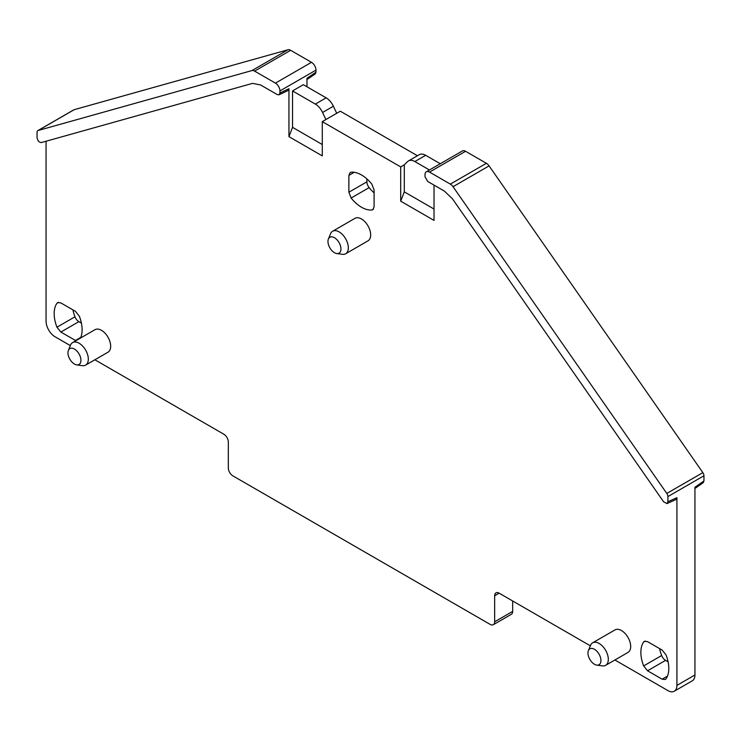 <?xml version="1.0" encoding="UTF-8"?>
<svg xmlns="http://www.w3.org/2000/svg" width="741" height="741" viewBox="0 0 741 741"><rect width="100%" height="100%" fill="white"/><g stroke="black" fill="none" stroke-linecap="round" stroke-linejoin="round"><path stroke-width="1.11" d="M67.959 352.809A9.179 5.298 -120 0 0 76.768 364.896A9.179 5.298 -120 0 0 80.936 360.302A9.179 5.298 -120 0 0 75.628 349.872A9.179 5.298 -120 0 0 68.385 350.382A9.179 5.298 -120 0 0 67.959 352.809M68.385 350.382L70.543 345.111A13.005 7.503 60 0 1 72.637 342.592A13.005 7.503 60 0 1 82.649 346.075A13.005 7.503 60 0 1 88.327 359.163A13.005 7.503 60 0 1 85.632 365.109A13.005 7.503 60 0 1 82.418 365.665L76.768 364.896M72.637 342.592L94.987 329.689A13.005 7.503 60 0 1 105.009 333.172A13.005 7.503 60 0 1 110.678 346.251A13.005 7.503 60 0 1 107.991 352.207L85.632 365.109M434.031 185.111L434.031 220.42L400.686 201.163L400.686 166.901L322.289 121.635L322.289 155.897L288.944 136.65L288.944 88.707L288.054 90.513L279.042 94.811L279.931 93.005L279.931 90.93A6.373 3.677 60 0 0 275.42 83.131L254.608 71.108A6.373 3.677 -120 0 0 251.921 70.58L38.143 130.49A3.825 2.204 -120 0 0 37.837 130.611A3.825 2.204 -120 0 0 37.05 132.361L37.05 137.53C37.606 140.716 39.041 142.383 41.357 142.55L252.524 83.381L260.545 84.946L277.227 94.57L279.042 94.811M70.349 345.602L55.075 336.785A12.745 7.354 -120 0 1 46.062 321.177L46.062 141.235M94.885 359.774L223.828 434.217A6.373 3.677 -120 0 1 228.33 442.016L228.33 468.034A6.373 3.677 -120 0 0 232.841 475.842L490.134 624.385A6.373 3.677 -120 0 0 493.321 624.7A6.373 3.677 -120 0 0 494.645 621.782L494.645 595.773A6.373 3.677 -120 0 1 495.961 592.856A6.373 3.677 -120 0 1 499.147 593.17L590.345 645.819M614.891 659.99L667.9 690.593A12.745 7.354 -120 0 0 674.273 691.233A12.745 7.354 -120 0 0 676.913 685.397L676.913 497.683L676.005 499.508L666.993 503.574L667.9 501.75L667.9 496.581A3.825 2.204 -120 0 0 666.807 493.441L453.029 186.695A6.373 3.677 -120 0 0 450.343 184.12L429.53 172.097A6.373 3.677 -120 0 0 426.344 171.782A6.373 3.677 -120 0 0 425.019 174.7L425.019 176.775L427.724 181.471L444.405 191.095L452.436 198.792L663.593 501.787L666.993 503.574M662.121 650.061L647.541 641.641L644.355 641.326L643.642 641.993A29.316 16.923 -120 0 0 643.642 665.927L647.541 670.781L662.121 679.201L665.316 679.506L666.029 678.849A29.316 16.923 -120 0 0 666.029 654.914L662.121 650.061M348.872 192.225L351.123 198.032A29.316 16.923 -120 0 0 371.852 209.999L372.788 209.712L374.103 206.795L374.103 189.965L371.852 184.157A29.316 16.923 -120 0 0 351.123 172.19L350.197 172.477L348.872 175.395L348.872 192.225L366.897 181.823L366.897 178.914M336.766 253.542L342.416 254.311A13.005 7.503 -120 0 0 345.63 253.765L367.99 240.853A13.005 7.503 -120 0 0 370.676 234.906A13.005 7.503 -120 0 0 361.488 218.984A13.005 7.503 -120 0 0 354.985 218.336L332.635 231.248A13.005 7.503 -120 0 0 330.551 233.758L328.393 239.037A9.179 5.298 -120 0 0 327.967 241.464A9.179 5.298 -120 0 0 336.766 253.542A9.179 5.298 -120 0 0 340.943 248.948A9.179 5.298 -120 0 0 335.627 238.519A9.179 5.298 -120 0 0 328.393 239.037M75.897 340.712L60.855 332.061L56.946 327.198A29.316 16.923 -120 0 1 56.946 303.264L57.668 302.606L60.855 302.921L75.434 311.331L79.333 316.194A29.316 16.923 -120 0 1 80.519 338.044M596.764 665.112L602.414 665.881A13.005 7.503 -120 0 0 605.638 665.335L627.988 652.423A13.005 7.503 -120 0 0 630.684 646.476A13.005 7.503 -120 0 0 625.006 633.388A13.005 7.503 -120 0 0 614.993 629.906L592.633 642.817A13.005 7.503 -120 0 0 590.549 645.328L588.391 650.607A9.179 5.298 -120 0 0 587.965 653.034A9.179 5.298 -120 0 0 596.764 665.112A9.179 5.298 -120 0 0 600.942 660.527A9.179 5.298 -120 0 0 595.625 650.089A9.179 5.298 -120 0 0 588.391 650.607M400.686 166.901L404.299 164.817L404.299 191.873L434.031 209.045M404.299 191.873L400.686 201.163M417.424 155.749L340.314 111.224L325.892 119.551L322.567 112.465A12.745 7.354 -120 0 0 315.333 104.092L292.547 90.93L292.547 127.35L322.289 144.523M322.289 121.635L325.892 119.551M292.547 127.35L288.944 136.65M336.701 113.308L333.385 106.222A12.745 7.354 -120 0 0 326.151 97.849L303.356 84.687L292.547 90.93M306.969 79.528L315.258 73.896L315.981 72.192L306.969 78.305L306.969 86.771M315.981 72.192L315.981 70.117L279.931 90.93M493.321 624.7L511.346 614.298A6.373 3.677 -120 0 0 512.67 611.381L494.645 621.782M512.67 600.97L512.67 611.381M674.273 691.233L692.298 680.822A12.745 7.354 -120 0 0 694.938 674.986L694.938 487.272L703.95 480.937L703.95 475.768A3.825 2.204 -120 0 0 702.857 472.638L489.079 165.882A6.373 3.677 -120 0 0 486.392 163.307L465.58 151.284A6.373 3.677 -120 0 0 462.393 150.969L426.344 171.782M345.63 253.765A13.005 7.503 -120 0 0 348.326 247.809A13.005 7.503 -120 0 0 342.648 234.73A13.005 7.503 -120 0 0 332.635 231.248M605.638 665.335A13.005 7.503 -120 0 0 608.324 659.379A13.005 7.503 -120 0 0 602.655 646.3A13.005 7.503 -120 0 0 592.633 642.817M694.938 488.486L703.246 482.641L703.95 480.937M659.61 648.607A29.316 16.923 -120 0 0 661.667 655.516A6.373 3.677 -120 0 0 665.566 660.37L668.086 661.824M366.897 181.823A6.373 3.677 -120 0 0 369.148 187.63A29.316 16.923 -120 0 0 374.103 192.864M72.914 309.886A29.316 16.923 -120 0 0 74.971 316.796A6.373 3.677 -120 0 0 78.879 321.65L81.39 323.104M440.284 163.742L425.667 155.304A12.745 7.354 -120 0 0 419.295 154.674L408.476 160.917A12.745 7.354 -120 0 0 407.615 161.566L404.299 164.817M425.667 155.304L414.849 161.547L429.465 169.985M414.849 161.547A12.745 7.354 -120 0 0 408.476 160.917M275.42 83.131L311.47 62.318A6.373 3.677 60 0 1 315.981 70.117M38.143 130.49L74.193 109.677A3.825 2.204 -120 0 0 73.887 109.798A3.825 2.204 -120 0 0 73.628 110.001M74.193 109.677L287.971 49.767L251.921 70.58M311.47 62.318L290.657 50.295A6.373 3.677 -120 0 0 287.971 49.767M279.931 93.005L288.944 88.707M499.147 593.17L494.645 595.773M694.938 674.986L676.913 685.397M703.95 475.768L667.9 496.581M667.9 501.75L676.913 497.683M465.58 151.284L429.53 172.097M333.385 106.222L322.567 112.465M326.151 97.849L315.333 104.092M702.857 472.638L666.807 493.441M489.079 165.882L453.029 186.695M486.392 163.307L450.343 184.12M290.657 50.295L254.608 71.108M643.642 665.927L661.667 655.516M647.541 670.781L665.566 660.37M643.642 641.993L645.291 641.039M667.493 676.098L662.121 679.201M351.123 198.032L369.148 187.63M371.852 209.999L373.501 209.045M354.244 172.292L348.872 175.395M56.946 327.198L74.971 316.796M60.855 332.061L78.879 321.65M56.946 303.264L58.595 302.319M80.806 337.368L75.434 340.471M37.837 130.611L73.887 109.798"/></g></svg>
